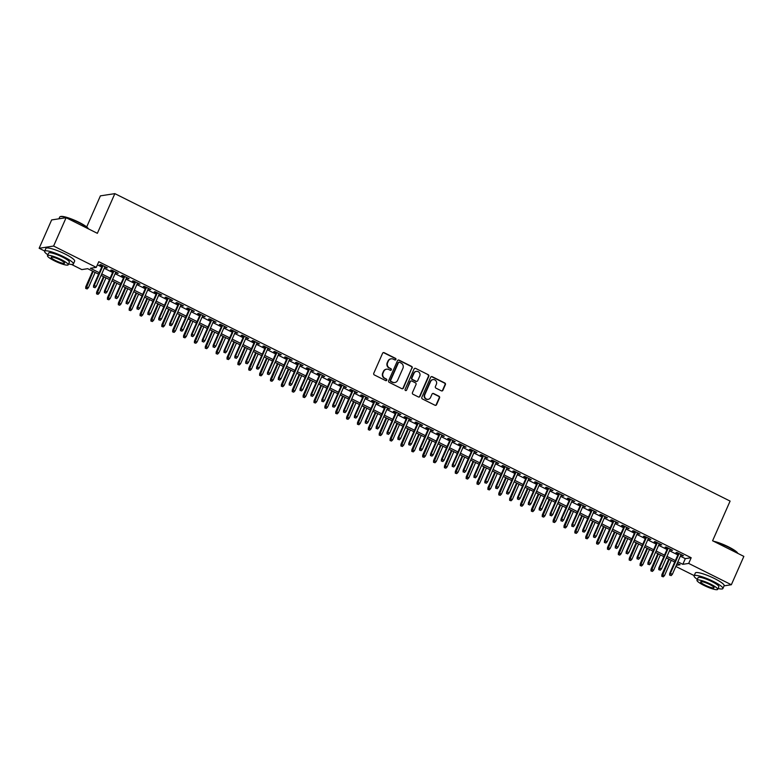 <?xml version="1.0" encoding="UTF-8"?>
<svg xmlns="http://www.w3.org/2000/svg" width="783" height="783" viewBox="0 0 783 783"><rect width="100%" height="100%" fill="white"/><g stroke="black" fill="none" stroke-linecap="round" stroke-linejoin="round"><path stroke-width="1.17" d="M395.904 359.505A0.861 0.822 81.3 0 0 395.503 358.35L384.159 352.683A1.233 1.174 81.3 0 0 382.603 353.26L373.765 373.295A1.233 1.174 81.3 0 0 374.343 374.94L385.676 380.607A0.861 0.822 81.3 0 0 386.773 380.205A0.861 0.822 81.3 0 0 386.371 379.05L384.903 378.316A3.954 3.758 81.3 0 1 383.053 373.051L383.797 371.377A3.954 3.758 81.3 0 1 388.779 369.527L390.247 370.261A0.861 0.822 81.3 0 0 391.334 369.85A0.861 0.822 81.3 0 0 390.932 368.695L389.464 367.961A3.954 3.758 81.3 0 1 387.624 362.695L388.358 361.032A3.954 3.758 81.3 0 1 393.34 359.172L394.808 359.906A0.861 0.822 81.3 0 0 395.904 359.505M395.082 359.984A0.861 0.822 81.3 0 0 395.112 358.408L383.768 352.741A1.233 1.174 81.3 0 0 383.288 352.624M385.96 380.685A0.861 0.822 81.3 0 0 385.98 379.109L384.903 378.316M390.521 370.339A0.861 0.822 81.3 0 0 390.541 368.764L389.464 367.961M441.358 390.844A1.233 1.174 81.3 0 0 442.914 390.257L445.39 384.639A1.233 1.174 81.3 0 0 444.822 382.995L432.226 376.701A1.233 1.174 81.3 0 0 430.67 377.279L421.831 397.314A1.233 1.174 81.3 0 0 422.409 398.958L435.005 405.251A1.233 1.174 81.3 0 0 436.562 404.674L439.557 397.881A1.233 1.174 81.3 0 0 438.979 396.237L433.586 393.546A1.233 1.174 81.3 0 0 432.03 394.123L430.542 397.49A3.308 3.142 81.3 0 1 425.189 398.018A3.308 3.142 81.3 0 1 424.836 394.642L430.66 381.448A3.308 3.142 81.3 0 1 436.014 380.92A3.308 3.142 81.3 0 1 436.366 384.306L435.397 386.499A1.233 1.174 81.3 0 0 435.974 388.153L441.358 390.844M44.709 251.049L39.15 248.27L51.649 219.925L66.105 217.703L97.356 233.324L114.856 193.636L730.099 501.091L712.599 540.769L743.85 556.39L731.351 584.735L724.069 585.85M66.105 217.703L53.606 246.048L96.27 267.375L90.407 268.275L99.255 272.69M680.358 556.165L685.321 558.641L691.183 557.741L98.766 261.698L96.27 267.375M691.183 557.741L688.688 563.417L731.351 584.735M412.21 368.059A1.233 1.174 81.3 0 0 411.633 366.415L399.046 360.121A1.233 1.174 81.3 0 0 397.49 360.699L388.652 380.734A1.233 1.174 81.3 0 0 389.229 382.378L401.816 388.671A1.233 1.174 81.3 0 0 403.372 388.094L411.819 368.118A1.233 1.174 81.3 0 0 411.241 366.473L398.655 360.18A1.233 1.174 81.3 0 0 398.175 360.063M415.636 368.411L428.223 374.705A1.233 1.174 81.3 0 1 428.8 376.349L419.972 396.384A1.233 1.174 81.3 0 1 418.406 396.961L413.023 394.27A1.233 1.174 81.3 0 1 412.445 392.626L416.027 384.502A1.233 1.174 81.3 0 0 415.45 382.858L411.878 381.067A1.233 1.174 81.3 0 0 410.321 381.644L406.592 390.11A0.861 0.822 81.3 0 1 405.193 390.247A0.861 0.822 81.3 0 1 405.095 389.357L414.08 368.989A1.233 1.174 81.3 0 1 415.636 368.411L428.223 374.705M104.736 267.169L107.349 267.845L100.831 264.585L99.852 264.732L102.24 265.926M115.6 272.601L118.223 273.277L111.695 270.018L110.726 270.164L113.104 271.358M126.474 278.034L129.087 278.709L122.569 275.45L121.59 275.596L123.978 276.791M137.338 283.466L139.961 284.141L133.433 280.882L132.464 281.028L134.852 282.223M148.212 288.898L150.825 289.563L144.307 286.314L143.328 286.461L145.716 287.655M159.086 294.33L161.699 294.995L155.181 291.736L154.202 291.893L156.59 293.087M169.95 299.762L172.573 300.427L166.045 297.168L165.076 297.325L167.454 298.519M180.824 305.194L183.437 305.859L176.919 302.6L175.94 302.757L178.328 303.951M191.688 310.626L194.311 311.291L187.783 308.032L186.814 308.189L189.202 309.383M202.562 316.058L205.175 316.724L198.657 313.464L197.678 313.621L200.066 314.815M213.436 321.49L216.049 322.156L209.531 318.896L208.552 319.053L210.94 320.247M224.3 326.922L226.923 327.588L220.395 324.328L219.426 324.485L221.804 325.679M235.174 332.354L237.787 333.02L231.269 329.76L230.29 329.917L232.678 331.111M246.038 337.786L248.661 338.452L242.133 335.193L241.164 335.349L243.552 336.543M256.912 343.218L259.525 343.884L253.007 340.625L252.028 340.781L254.416 341.975M267.786 348.65L270.399 349.316L263.881 346.057L262.902 346.213L265.29 347.407M278.65 354.082L281.273 354.748L274.745 351.489L273.776 351.645L276.154 352.839M289.524 359.514L292.137 360.18L285.619 356.921L284.64 357.077L287.028 358.271M300.388 364.947L303.011 365.612L296.493 362.353L295.514 362.509L297.902 363.704M311.262 370.379L313.875 371.044L307.357 367.785L306.378 367.941L308.766 369.136M322.136 375.811L324.749 376.476L318.231 373.217L317.252 373.374L319.64 374.568M333 381.243L335.623 381.908L329.095 378.649L328.126 378.806L330.504 380M343.874 386.675L346.487 387.34L339.969 384.081L338.99 384.238L341.378 385.432M354.738 392.107L357.361 392.772L350.843 389.513L349.864 389.67L352.252 390.864M365.612 397.539L368.225 398.204L361.707 394.945L360.728 395.102L363.116 396.296M376.486 402.971L379.099 403.636L372.581 400.377L371.602 400.534L373.99 401.728M387.35 408.403L389.973 409.069L383.445 405.809L382.476 405.966L384.854 407.15M398.224 413.835L400.837 414.501L394.319 411.241L393.34 411.398L395.728 412.582M409.088 419.267L411.711 419.933L405.193 416.673L404.214 416.83L406.602 418.014M419.962 424.699L422.575 425.365L416.057 422.106L415.078 422.262L417.466 423.446M430.836 430.131L433.449 430.797L426.931 427.538L425.952 427.694L428.34 428.878M441.7 435.563L444.323 436.229L437.795 432.97L436.826 433.126L439.204 434.311M452.574 440.995L455.187 441.661L448.669 438.402L447.69 438.558L450.078 439.743M463.438 446.427L466.061 447.093L459.543 443.834L458.564 443.99L460.952 445.175M474.312 451.86L476.925 452.525L470.407 449.266L469.428 449.422L471.816 450.607M485.186 457.292L487.799 457.957L481.281 454.698L480.302 454.854L482.69 456.039M496.05 462.724L498.673 463.389L492.145 460.13L491.176 460.287L493.554 461.471M506.924 468.156L509.537 468.821L503.019 465.562L502.04 465.719L504.428 466.903M517.788 473.588L520.411 474.253L513.893 470.994L512.914 471.141L515.302 472.335M528.662 479.02L531.275 479.685L524.757 476.426L523.778 476.573L526.166 477.767M539.536 484.452L542.149 485.117L535.631 481.858L534.652 482.005L537.04 483.199M550.4 489.884L553.023 490.549L546.495 487.29L545.526 487.437L547.904 488.631M561.274 495.316L563.887 495.982L557.369 492.722L556.39 492.869L558.778 494.063M572.138 500.748L574.761 501.414L568.243 498.154L567.264 498.301L569.652 499.495M583.012 506.18L585.625 506.846L579.107 503.586L578.128 503.733L580.516 504.927M593.886 511.612L596.499 512.278L589.981 509.019L589.002 509.165L591.39 510.359M604.75 517.044L607.373 517.71L600.845 514.451L599.876 514.597L602.254 515.791M615.624 522.476L618.237 523.142L611.719 519.883L610.74 520.029L613.128 521.224M626.488 527.908L629.111 528.574L622.593 525.315L621.614 525.462L624.002 526.656M637.362 533.34L639.975 534.006L633.457 530.747L632.478 530.894L634.866 532.088M648.236 538.773L650.849 539.438L644.331 536.179L643.352 536.326L645.74 537.52M659.1 544.205L661.723 544.87L655.195 541.611L654.226 541.758L656.604 542.952M669.974 549.637L672.587 550.302L666.069 547.043L665.09 547.19L667.478 548.384M97.386 264.84L101.751 267.023M104.247 268.266L112.625 272.455M115.121 273.698L123.499 277.887M125.985 279.13L134.363 283.319M136.859 284.562L145.237 288.751M147.733 289.994L156.101 294.183M158.597 295.426L166.975 299.615M169.471 300.858L177.849 305.047M180.335 306.29L188.713 310.479M191.209 311.722L199.587 315.911M202.083 317.154L210.451 321.343M212.947 322.586L221.325 326.775M223.821 328.018L232.199 332.207M234.685 333.45L243.063 337.639M245.559 338.882L253.937 343.071M256.433 344.314L264.801 348.504M267.297 349.747L275.675 353.936M278.171 355.179L286.549 359.368M289.035 360.611L297.413 364.8M299.909 366.043L308.287 370.232M310.782 371.475L319.151 375.664M321.647 376.907L330.025 381.096M332.521 382.339L340.899 386.528M343.385 387.771L351.763 391.96M354.259 393.203L362.637 397.392M365.132 398.635L373.501 402.824M375.997 404.067L384.375 408.256M386.871 409.499L395.249 413.688M397.735 414.931L406.113 419.12M408.609 420.363L416.987 424.552M419.482 425.795L427.851 429.984M430.347 431.227L438.725 435.417M441.221 436.66L449.599 440.849M452.085 442.092L460.463 446.281M462.959 447.524L471.337 451.713M473.832 452.956L482.201 457.145M484.697 458.388L493.075 462.577M495.57 463.82L503.949 468.009M506.435 469.252L514.813 473.441M517.309 474.684L525.687 478.873M528.182 480.116L536.551 484.305M539.047 485.548L547.425 489.737M549.92 490.98L558.299 495.169M560.785 496.412L569.163 500.601M571.659 501.844L580.037 506.033M582.532 507.276L590.901 511.456M593.397 512.708L601.775 516.888M604.27 518.14L612.649 522.32M615.135 523.573L623.513 527.752M626.009 529.005L634.387 533.184M636.882 534.437L645.251 538.616M647.747 539.869L656.125 544.048M658.62 545.301L666.999 549.48M669.485 550.733L677.863 554.912M680.838 555.069L683.461 555.734L676.943 552.475L675.964 552.622L678.352 553.816M114.856 193.636L100.41 195.858L86.698 226.943M39.15 248.27L53.606 246.048M694.198 575.613L675.827 566.432M98.609 274.158L87.676 268.686L81.814 269.597L71.498 264.439M676.326 565.316L680.094 564.729L677.217 563.3M674.721 562.047L666.343 557.868M663.847 556.615L655.469 552.436M652.983 551.183L644.605 547.004M642.109 545.751L633.731 541.572M631.235 540.319L622.867 536.14M620.371 534.887L611.993 530.708M609.497 529.455L601.119 525.276M598.633 524.023L590.255 519.843M587.759 518.591L579.381 514.411M576.885 513.159L568.517 508.979M566.021 507.727L557.643 503.547M555.147 502.295L546.769 498.115M544.283 496.862L535.905 492.683M533.409 491.43L525.031 487.251M522.535 485.998L514.167 481.819M511.671 480.566L503.293 476.387M500.797 475.134L492.419 470.955M489.933 469.702L481.555 465.523M479.059 464.27L470.681 460.091M468.185 458.838L459.817 454.659M457.321 453.406L448.943 449.227M446.447 447.974L438.069 443.795M435.583 442.542L427.205 438.363M424.709 437.11L416.331 432.93M413.835 431.678L405.457 427.498M402.971 426.246L394.593 422.066M392.097 420.814L383.719 416.634M381.233 415.381L372.855 411.202M370.359 409.949L361.981 405.77M359.485 404.527L351.107 400.338M348.621 399.095L340.243 394.906M337.747 393.663L329.369 389.474M326.883 388.231L318.505 384.042M316.009 382.799L307.631 378.61M305.135 377.367L296.757 373.178M294.271 371.935L285.893 367.746M283.397 366.503L275.019 362.314M272.533 361.071L264.155 356.882M261.659 355.639L253.281 351.45M250.785 350.207L242.407 346.017M239.921 344.774L231.543 340.585M229.047 339.342L220.669 335.153M218.173 333.91L209.805 329.721M207.309 328.478L198.931 324.289M196.435 323.046L188.057 318.857M185.571 317.614L177.193 313.425M174.697 312.182L166.319 307.993M163.823 306.75L155.455 302.561M152.959 301.318L144.581 297.129M142.085 295.886L133.707 291.697M131.221 290.454L122.843 286.265M120.347 285.022L111.969 280.833M109.473 279.59L101.105 275.401M677.853 561.832L682.825 564.318L688.688 563.417M101.751 273.933L110.119 278.122M112.615 279.365L120.993 283.554M123.489 284.797L131.867 288.986M134.353 290.229L142.731 294.418M145.227 295.661L153.605 299.85M156.101 301.093L164.469 305.282M166.965 306.525L175.343 310.714M177.839 311.957L186.217 316.146M188.703 317.389L197.081 321.578M199.577 322.821L207.955 327.01M210.451 328.253L218.819 332.442M221.315 333.685L229.693 337.874M232.189 339.117L240.567 343.306M243.053 344.549L251.431 348.738M253.927 349.981L262.305 354.17M264.801 355.413L273.169 359.603M275.665 360.846L284.043 365.035M286.539 366.278L294.917 370.467M297.403 371.71L305.781 375.899M308.277 377.142L316.655 381.331M319.151 382.574L327.519 386.763M330.015 388.006L338.393 392.195M340.889 393.438L349.267 397.627M351.753 398.87L360.131 403.059M362.627 404.302L371.005 408.491M373.501 409.734L381.869 413.923M384.365 415.166L392.743 419.355M395.239 420.598L403.617 424.787M406.103 426.03L414.481 430.219M416.977 431.462L425.355 435.651M427.851 436.894L436.219 441.083M438.715 442.326L447.093 446.516M449.589 447.759L457.967 451.948M460.453 453.191L468.831 457.38M471.327 458.623L479.705 462.812M482.201 464.055L490.569 468.244M493.065 469.487L501.443 473.676M503.939 474.919L512.317 479.108M514.803 480.351L523.181 484.54M525.677 485.783L534.055 489.972M536.551 491.215L544.919 495.404M547.415 496.647L555.793 500.836M558.289 502.079L566.667 506.268M569.153 507.511L577.531 511.7M580.027 512.943L588.405 517.132M590.901 518.375L599.279 522.564M601.765 523.807L610.143 527.996M612.639 529.239L621.017 533.429M623.503 534.672L631.881 538.861M634.377 540.104L642.755 544.293M645.251 545.536L653.629 549.725M656.115 550.968L664.493 555.157M666.989 556.4L675.367 560.589M685.321 558.641L682.825 564.318M106.371 267.992L106.605 267.463M117.244 273.424L117.47 272.895M128.109 278.856L128.343 278.327M138.982 284.288L139.217 283.759M149.856 289.72L150.082 289.191M160.721 295.152L160.955 294.623M171.594 300.584L171.82 300.055M182.459 306.016L182.693 305.487M193.332 311.448L193.567 310.92M204.206 316.88L204.432 316.352M215.071 322.312L215.305 321.784M225.944 327.744L226.17 327.216M236.809 333.176L237.043 332.648M247.682 338.608L247.917 338.08M258.556 344.04L258.781 343.512M269.421 349.472L269.655 348.944M280.294 354.905L280.52 354.376M291.159 360.337L291.393 359.808M302.032 365.769L302.267 365.24M312.906 371.201L313.131 370.672M323.771 376.633L324.005 376.104M334.644 382.065L334.87 381.536M345.509 387.497L345.743 386.968M356.382 392.929L356.617 392.4M367.256 398.361L367.481 397.833M378.12 403.793L378.355 403.265M388.994 409.225L389.22 408.697M399.859 414.657L400.093 414.129M410.732 420.089L410.967 419.561M421.606 425.521L421.831 424.993M432.47 430.953L432.705 430.425M443.344 436.385L443.57 435.857M454.218 441.818L454.443 441.289M465.082 447.25L465.317 446.721M475.956 452.682L476.181 452.153M486.82 458.114L487.055 457.585M497.694 463.546L497.919 463.017M508.568 468.978L508.793 468.449M519.432 474.4L519.667 473.881M530.306 479.832L530.531 479.313M541.17 485.264L541.405 484.746M552.044 490.696L552.269 490.178M562.918 496.128L563.143 495.61M573.782 501.56L574.017 501.042M584.656 506.993L584.881 506.474M595.52 512.425L595.755 511.906M606.394 517.857L606.619 517.338M617.268 523.289L617.493 522.77M628.132 528.721L628.367 528.202M639.006 534.153L639.231 533.634M649.87 539.585L650.105 539.066M660.744 545.017L660.969 544.498M671.618 550.449L671.843 549.93M682.482 555.881L682.717 555.362M390.981 358.859A3.954 3.758 81.3 0 0 387.967 361.09L388.358 361.032M389.073 368.03A3.954 3.758 81.3 0 1 387.233 362.754L387.967 361.09M386.411 369.214A3.954 3.758 81.3 0 0 383.406 371.436L383.797 371.377M384.512 378.375A3.954 3.758 81.3 0 1 382.672 373.109L383.406 371.436M402.296 388.789A1.233 1.174 81.3 0 0 402.991 388.153L411.819 368.118M399.536 362.265A0.861 0.822 81.3 0 0 398.439 362.676L390.688 380.254A0.861 0.822 81.3 0 0 391.089 381.409L392.635 382.182A3.954 3.758 81.3 0 0 397.617 380.323L402.922 368.304A3.954 3.758 81.3 0 0 401.082 363.038L399.536 362.265M398.87 362.245A0.861 0.822 81.3 0 0 398.048 362.735L398.439 362.676M394.612 382.554A3.954 3.758 81.3 0 1 392.244 382.241L390.697 381.468A0.861 0.822 81.3 0 1 390.296 380.313L398.048 362.735M418.895 397.079A1.233 1.174 81.3 0 0 419.58 396.443L428.409 376.408A1.233 1.174 81.3 0 0 427.841 374.763M411.006 381.008A1.233 1.174 81.3 0 0 409.93 381.703L406.592 390.11M419.747 376.065A3.308 3.142 81.3 0 0 416.39 371.377A3.308 3.142 81.3 0 0 414.041 373.217L411.985 377.866A1.233 1.174 81.3 0 0 412.563 379.51L416.145 381.292A1.233 1.174 81.3 0 0 417.701 380.714L419.747 376.065M416.194 371.416A3.308 3.142 81.3 0 0 413.649 373.276L414.041 373.217M416.625 381.419A1.233 1.174 81.3 0 1 415.753 381.36L412.171 379.569A1.233 1.174 81.3 0 1 411.604 377.925L413.649 373.276M432.813 379.647A3.308 3.142 81.3 0 0 430.268 381.517L430.66 381.448M427.998 399.359A3.308 3.142 81.3 0 1 424.445 394.701L430.268 381.517M435.485 405.379A1.233 1.174 81.3 0 0 436.17 404.733L439.165 397.95A1.233 1.174 81.3 0 0 438.588 396.296L433.195 393.604A1.233 1.174 81.3 0 0 432.715 393.487M441.837 390.962A1.233 1.174 81.3 0 0 442.522 390.326L445.008 384.698A1.233 1.174 81.3 0 0 444.431 383.053L431.834 376.76A1.233 1.174 81.3 0 0 431.355 376.643M85.699 288.447L87.177 288.927L85.699 288.447L85.758 286.784L88.42 287.655L95.135 272.415M86.091 288.389L93.177 271.437M85.758 286.784L92.639 271.172M88.42 287.655L87.177 288.927M102.465 265.398L93.569 285.58L94.273 285.472L103.004 265.672M93.901 287.185L94.988 287.733L93.901 287.185L94.273 285.472L96.231 286.451L104.961 266.651M93.569 285.58L93.51 287.244M94.988 287.733L96.231 286.451M88.234 228.763A15.729 2.76 -156.2 0 0 78.995 222.636A15.729 2.76 -156.2 0 0 60.144 216.685L60.624 216.509A15.357 2.692 23.8 0 1 79.024 222.313A15.357 2.692 23.8 0 1 88.283 228.705L88.322 228.802M60.144 216.685A15.729 2.76 -156.2 0 0 59.714 217.038L58.931 218.809M68.601 263.949A15.729 2.76 -156.2 0 0 73.406 263.969A15.729 2.76 -156.2 0 0 63.893 256.873A15.729 2.76 -156.2 0 0 44.611 251.274A15.729 2.76 -156.2 0 0 47.871 254.798M73.406 263.969L74.649 261.14A15.729 2.76 -156.2 0 0 65.136 254.035A15.729 2.76 -156.2 0 0 45.864 248.436L44.611 251.274M47.489 255.659L48.644 253.056A11.324 1.987 23.8 0 1 62.523 257.088A11.324 1.987 23.8 0 1 69.374 262.197L68.219 264.801A11.324 1.987 -156.2 0 0 61.377 259.692A11.324 1.987 -156.2 0 0 47.489 255.659A11.324 1.987 -156.2 0 0 54.34 260.768A11.324 1.987 -156.2 0 0 68.219 264.801M55.593 260.582A7.301 1.282 -156.2 0 0 64.539 263.176A7.301 1.282 -156.2 0 0 60.125 259.887A7.301 1.282 -156.2 0 0 51.179 257.284A7.301 1.282 -156.2 0 0 55.593 260.582M713.548 541.249A15.357 2.692 23.8 0 1 728.513 546.867A15.357 2.692 23.8 0 1 737.762 553.258L737.801 553.366M737.713 553.327A15.729 2.76 -156.2 0 0 728.474 547.19A15.729 2.76 -156.2 0 0 714.605 541.767M718.08 588.503A15.729 2.76 -156.2 0 0 722.885 588.532A15.729 2.76 -156.2 0 0 713.372 581.436A15.729 2.76 -156.2 0 0 694.09 575.838A15.729 2.76 -156.2 0 0 697.35 579.361M722.885 588.532L724.138 585.694A15.729 2.76 -156.2 0 0 714.625 578.598A15.729 2.76 -156.2 0 0 695.343 572.999L694.09 575.838M696.978 580.223L698.123 577.609A11.324 1.987 23.8 0 1 712.001 581.642A11.324 1.987 23.8 0 1 718.853 586.751L717.708 589.364A11.324 1.987 -156.2 0 0 710.856 584.255A11.324 1.987 -156.2 0 0 696.978 580.223A11.324 1.987 -156.2 0 0 703.829 585.332A11.324 1.987 -156.2 0 0 717.708 589.364M705.072 585.136A7.301 1.282 -156.2 0 0 714.018 587.739A7.301 1.282 -156.2 0 0 709.604 584.441A7.301 1.282 -156.2 0 0 700.658 581.847A7.301 1.282 -156.2 0 0 705.072 585.136M96.563 293.879L98.041 294.359L96.563 293.879L96.622 292.216L99.284 293.077L106.008 277.848M96.955 293.821L104.051 276.869M96.622 292.216L103.513 276.605M99.284 293.077L98.041 294.359M107.437 299.312L108.915 299.791L107.437 299.312L107.496 297.648L110.158 298.509L116.873 283.28M107.829 299.253L114.915 282.301M107.496 297.648L114.377 282.037M110.158 298.509L108.915 299.791M118.311 304.744L119.789 305.223L118.311 304.744L118.37 303.08L121.022 303.941L127.746 288.712M118.703 304.685L125.789 287.733M118.37 303.08L125.251 287.469M121.022 303.941L119.789 305.223M129.175 310.176L130.653 310.655L129.175 310.176L129.234 308.512L131.896 309.373L138.611 294.144M129.567 310.117L136.653 293.165M129.234 308.512L136.125 292.901M131.896 309.373L130.653 310.655M113.339 270.83L104.442 291.012L105.147 290.904L113.878 271.104M104.775 292.617L105.862 293.165L104.775 292.617L105.147 290.904L107.095 291.883L115.835 272.083M104.442 291.012L104.384 292.676M105.862 293.165L107.095 291.883M124.213 276.262L115.307 296.444L116.011 296.336L124.742 276.536M115.639 298.049L116.726 298.597L115.639 298.049L116.011 296.336L117.969 297.315L126.699 277.515M115.307 296.444L115.248 298.108M116.726 298.597L117.969 297.315M135.077 281.694L126.18 301.876L126.885 301.768L135.616 281.968M126.513 303.481L127.6 304.029L126.513 303.481L126.885 301.768L128.843 302.747L137.573 282.947M126.18 301.876L126.122 303.54M127.6 304.029L128.843 302.747M145.951 287.126L137.045 307.308L137.749 307.2L146.49 287.4M137.377 308.913L138.464 309.461L137.377 308.913L137.749 307.2L139.707 308.179L148.447 288.379M137.045 307.308L136.986 308.972M138.464 309.461L139.707 308.179M140.049 315.608L141.527 316.087L140.049 315.608L140.108 313.944L142.77 314.805L149.484 299.576M140.441 315.549L147.527 298.597M140.108 313.944L146.989 298.333M142.77 314.805L141.527 316.087M156.815 292.558L147.918 312.74L148.623 312.632L157.354 292.832M148.251 314.345L149.338 314.893L148.251 314.345L148.623 312.632L150.581 313.611L159.311 293.811M147.918 312.74L147.86 314.404M149.338 314.893L150.581 313.611M150.913 321.04L152.391 321.519L150.913 321.04L150.972 319.376L153.634 320.237L160.358 305.008M151.305 320.981L158.401 304.029M150.972 319.376L157.863 303.765M153.634 320.237L152.391 321.519M167.689 297.99L158.792 318.172L159.497 318.064L168.228 298.264M159.125 319.777L160.212 320.325L159.125 319.777L159.497 318.064L161.445 319.043L170.185 299.243M158.792 318.172L158.734 319.836M160.212 320.325L161.445 319.043M161.787 326.472L163.265 326.951L161.787 326.472L161.846 324.808L164.508 325.669L171.223 310.44M162.179 326.413L169.265 309.461M161.846 324.808L168.727 309.197M164.508 325.669L163.265 326.951M178.563 303.422L169.657 323.604L170.361 323.496L179.092 303.696M169.989 325.209L171.076 325.757L169.989 325.209L170.361 323.496L172.319 324.475L181.049 304.675M169.657 323.604L169.598 325.268M171.076 325.757L172.319 324.475M172.661 331.904L174.139 332.384L172.661 331.904L172.72 330.24L175.372 331.101L182.096 315.872M173.053 331.845L180.139 314.893M172.72 330.24L179.601 314.629M175.372 331.101L174.139 332.384M189.427 308.854L180.53 329.036L181.235 328.929L189.966 309.128M180.863 330.641L181.95 331.189L180.863 330.641L181.235 328.929L183.193 329.907L191.923 310.107M180.53 329.036L180.472 330.7M181.95 331.189L183.193 329.907M183.525 337.336L185.003 337.816L183.525 337.336L183.584 335.672L186.246 336.533L192.961 321.304M183.917 337.277L191.003 320.325M183.584 335.672L190.475 320.061M186.246 336.533L185.003 337.816M200.301 314.286L191.395 334.468L192.099 334.361L200.839 314.56M191.727 336.073L192.814 336.621L191.727 336.073L192.099 334.361L194.057 335.339L202.797 315.539M191.395 334.468L191.336 336.132M192.814 336.621L194.057 335.339M194.399 342.768L195.877 343.248L194.399 342.768L194.458 341.104L197.12 341.965L203.834 326.736M194.791 342.709L201.877 325.757M194.458 341.104L201.339 325.493M197.12 341.965L195.877 343.248M211.165 319.718L202.268 339.9L202.973 339.793L211.704 319.993M202.601 341.505L203.688 342.054L202.601 341.505L202.973 339.793L204.931 340.771L213.661 320.971M202.268 339.9L202.21 341.564M203.688 342.054L204.931 340.771M205.263 348.2L206.741 348.68L205.263 348.2L205.322 346.536L207.984 347.398L214.708 332.168M205.655 348.141L212.751 331.189M205.322 346.536L212.213 330.925M207.984 347.398L206.741 348.68M222.039 325.151L213.142 345.332L213.847 345.225L222.578 325.425M213.475 346.938L214.562 347.486L213.475 346.938L213.847 345.225L215.795 346.203L224.535 326.403M213.142 345.332L213.084 346.996M214.562 347.486L215.795 346.203M216.137 353.632L217.615 354.112L216.137 353.632L216.196 351.968L218.858 352.83L225.573 337.6M216.529 353.573L223.615 336.621M216.196 351.968L223.077 336.357M218.858 352.83L217.615 354.112M232.913 330.583L224.007 350.764L224.711 350.657L233.442 330.857M224.339 352.37L225.426 352.918L224.339 352.37L224.711 350.657L226.669 351.636L235.399 331.835M224.007 350.764L223.948 352.428M225.426 352.918L226.669 351.636M227.011 359.064L228.489 359.544L227.011 359.064L227.07 357.4L229.722 358.262L236.446 343.032M227.403 359.006L234.489 342.054M227.07 357.4L233.951 341.789M229.722 358.262L228.489 359.544M243.777 336.015L234.88 356.196L235.585 356.089L244.316 336.289M235.213 357.802L236.3 358.35L235.213 357.802L235.585 356.089L237.543 357.068L246.273 337.267M234.88 356.196L234.822 357.86M236.3 358.35L237.543 357.068M237.875 364.496L239.353 364.976L237.875 364.496L237.934 362.832L240.596 363.694L247.311 348.464M238.267 364.438L245.353 347.486M237.934 362.832L244.825 347.221M240.596 363.694L239.353 364.976M254.651 341.447L245.745 361.629L246.449 361.521L255.189 341.721M246.077 363.234L247.164 363.782L246.077 363.234L246.449 361.521L248.407 362.5L257.147 342.7M245.745 361.629L245.686 363.292M247.164 363.782L248.407 362.5M248.749 369.928L250.227 370.408L248.749 369.928L248.808 368.264L251.47 369.126L258.184 353.896M249.141 369.87L256.227 352.918M248.808 368.264L255.689 352.653M251.47 369.126L250.227 370.408M265.515 346.879L256.618 367.061L257.323 366.953L266.054 347.153M256.951 368.666L258.038 369.214L256.951 368.666L257.323 366.953L259.281 367.932L268.011 348.132M256.618 367.061L256.56 368.724M258.038 369.214L259.281 367.932M259.613 375.36L261.091 375.84L259.613 375.36L259.672 373.687L262.334 374.558L269.058 359.328M260.005 375.302L267.101 358.35M259.672 373.687L266.563 358.085M262.334 374.558L261.091 375.84M276.389 352.311L267.492 372.493L268.197 372.385L276.928 352.585M267.825 374.098L268.912 374.646L267.825 374.098L268.197 372.385L270.145 373.364L278.885 353.554M267.492 372.493L267.434 374.157M268.912 374.646L270.145 373.364M270.487 380.792L271.965 381.272L270.487 380.792L270.546 379.119L273.208 379.99L279.923 364.761M270.879 380.734L277.965 363.782M270.546 379.119L277.427 363.518M273.208 379.99L271.965 381.272M287.263 357.743L278.356 377.925L279.061 377.817L287.792 358.017M278.689 379.53L279.776 380.078L278.689 379.53L279.061 377.817L281.019 378.796L289.749 358.986M278.356 377.925L278.298 379.589M279.776 380.078L281.019 378.796M281.361 386.225L282.839 386.704L281.361 386.225L281.42 384.551L284.072 385.422L290.796 370.193M281.753 386.166L288.839 369.214M281.42 384.551L288.301 368.95M284.072 385.422L282.839 386.704M298.127 363.175L289.23 383.357L289.935 383.249L298.666 363.449M289.563 384.962L290.65 385.51L289.563 384.962L289.935 383.249L291.893 384.228L300.623 364.418M289.23 383.357L289.172 385.021M290.65 385.51L291.893 384.228M292.225 391.657L293.703 392.136L292.225 391.657L292.284 389.983L294.946 390.854L301.661 375.625M292.617 391.598L299.703 374.646M292.284 389.983L299.175 374.382M294.946 390.854L293.703 392.136M309.001 368.607L300.095 388.789L300.799 388.681L309.539 368.881M300.427 390.394L301.514 390.932L300.427 390.394L300.799 388.681L302.757 389.66L311.497 369.85M300.095 388.789L300.036 390.453M301.514 390.932L302.757 389.66M303.099 397.089L304.577 397.568L303.099 397.089L303.158 395.415L305.82 396.286L312.534 381.057M303.491 397.03L310.577 380.078M303.158 395.415L310.039 379.814M305.82 396.286L304.577 397.568M319.865 374.039L310.968 394.221L311.673 394.113L320.404 374.313M311.301 395.826L312.388 396.364L311.301 395.826L311.673 394.113L313.631 395.092L322.361 375.282M310.968 394.221L310.91 395.885M312.388 396.364L313.631 395.092M313.963 402.521L315.441 403L313.963 402.521L314.022 400.847L316.684 401.718L323.408 386.489M314.355 402.462L321.451 385.51M314.022 400.847L320.913 385.246M316.684 401.718L315.441 403M330.739 379.471L321.842 399.653L322.547 399.545L331.278 379.745M322.175 401.258L323.262 401.796L322.175 401.258L322.547 399.545L324.495 400.524L333.235 380.714M321.842 399.653L321.784 401.317M323.262 401.796L324.495 400.524M324.837 407.953L326.315 408.432L324.837 407.953L324.896 406.279L327.558 407.15L334.272 391.921M325.229 407.894L332.315 390.942M324.896 406.279L331.777 390.678M327.558 407.15L326.315 408.432M341.613 384.903L332.706 405.085L333.411 404.977L342.142 385.177M333.039 406.69L334.126 407.229L333.039 406.69L333.411 404.977L335.369 405.956L344.099 386.146M332.706 405.085L332.648 406.749M334.126 407.229L335.369 405.956M335.711 413.385L337.189 413.864L335.711 413.385L335.77 411.711L338.422 412.582L345.146 397.353M336.103 413.326L343.189 396.374M335.77 411.711L342.651 396.11M338.422 412.582L337.189 413.864M352.477 390.335L343.58 410.517L344.285 410.409L353.016 390.609M343.913 412.122L345 412.661L343.913 412.122L344.285 410.409L346.243 411.388L354.973 391.578M343.58 410.517L343.522 412.181M345 412.661L346.243 411.388M346.575 418.817L348.053 419.296L346.575 418.817L346.634 417.143L349.296 418.014L356.011 402.785M346.967 418.758L354.053 401.806M346.634 417.143L353.524 401.542M349.296 418.014L348.053 419.296M363.351 395.767L354.445 415.949L355.149 415.842L363.889 396.041M354.777 417.554L355.864 418.093L354.777 417.554L355.149 415.842L357.107 416.82L365.847 397.01M354.445 415.949L354.386 417.613M355.864 418.093L357.107 416.82M357.449 424.249L358.927 424.729L357.449 424.249L357.508 422.575L360.17 423.446L366.884 408.217M357.841 424.19L364.927 407.238M357.508 422.575L364.389 406.974M360.17 423.446L358.927 424.729M368.313 429.681L369.791 430.161L368.313 429.681L368.372 428.007L371.034 428.878L377.758 413.649M368.705 429.622L375.801 412.67M368.372 428.007L375.263 412.406M371.034 428.878L369.791 430.161M379.187 435.113L380.665 435.593L379.187 435.113L379.246 433.439L381.908 434.311L388.622 419.081M379.579 435.054L386.665 418.102M379.246 433.439L386.127 417.838M381.908 434.311L380.665 435.593M374.215 401.199L365.318 421.381L366.023 421.274L374.754 401.473M365.651 422.986L366.738 423.525L365.651 422.986L366.023 421.274L367.981 422.252L376.711 402.442M365.318 421.381L365.26 423.045M366.738 423.525L367.981 422.252M385.089 406.631L376.192 426.813L376.897 426.706L385.627 406.896M376.525 428.418L377.612 428.957L376.525 428.418L376.897 426.706L378.845 427.684L387.585 407.874M376.192 426.813L376.134 428.477M377.612 428.957L378.845 427.684M395.963 412.064L387.056 432.245L387.761 432.138L396.492 412.328M387.389 433.851L388.476 434.389L387.389 433.851L387.761 432.138L389.719 433.116L398.449 413.307M387.056 432.245L386.998 433.909M388.476 434.389L389.719 433.116M390.061 440.545L391.539 441.025L390.061 440.545L390.12 438.871L392.772 439.743L399.496 424.513M390.453 440.486L397.539 423.534M390.12 438.871L397.001 423.27M392.772 439.743L391.539 441.025M406.827 417.496L397.93 437.677L398.635 437.57L407.366 417.76M398.263 439.283L399.35 439.821L398.263 439.283L398.635 437.57L400.593 438.549L409.323 418.739M397.93 437.677L397.872 439.341M399.35 439.821L400.593 438.549M400.925 445.977L402.403 446.457L400.925 445.977L400.984 444.304L403.646 445.175L410.361 429.945M401.317 445.919L408.403 428.967M400.984 444.304L407.874 428.702M403.646 445.175L402.403 446.457M417.701 422.928L408.804 443.109L409.499 443.002L418.239 423.192M409.127 444.715L410.214 445.253L409.127 444.715L409.499 443.002L411.457 443.981L420.197 424.171M408.804 443.109L408.736 444.773M410.214 445.253L411.457 443.981M411.799 451.409L413.277 451.889L411.799 451.409L411.858 449.736L414.52 450.607L421.234 435.377M412.191 451.351L419.277 434.399M411.858 449.736L418.739 434.134M414.52 450.607L413.277 451.889M428.565 428.36L419.668 448.542L420.373 448.434L429.104 428.624M420.001 450.147L421.088 450.685L420.001 450.147L420.373 448.434L422.331 449.413L431.061 429.603M419.668 448.542L419.61 450.205M421.088 450.685L422.331 449.413M422.663 456.841L424.141 457.321L422.663 456.841L422.722 455.168L425.384 456.039L432.108 440.809M423.055 456.783L430.151 439.831M422.722 455.168L429.613 439.566M425.384 456.039L424.141 457.321M439.439 433.792L430.542 453.974L431.247 453.866L439.977 434.056M430.875 455.579L431.962 456.117L430.875 455.579L431.247 453.866L433.195 454.845L441.935 435.035M430.542 453.974L430.484 455.637M431.962 456.117L433.195 454.845M433.537 462.273L435.015 462.753L433.537 462.273L433.596 460.6L436.258 461.471L442.972 446.241M433.929 462.215L441.015 445.263M433.596 460.6L440.477 444.998M436.258 461.471L435.015 462.753M450.313 439.224L441.406 459.406L442.111 459.298L450.842 439.488M441.739 461.011L442.826 461.549L441.739 461.011L442.111 459.298L444.069 460.277L452.799 440.467M441.406 459.406L441.348 461.07M442.826 461.549L444.069 460.277M444.411 467.705L445.889 468.185L444.411 467.705L444.47 466.032L447.122 466.903L453.846 451.674M444.803 467.647L451.889 450.695M444.47 466.032L451.351 450.431M447.122 466.903L445.889 468.185M461.177 444.656L452.28 464.838L452.985 464.73L461.716 444.92M452.613 466.443L453.7 466.981L452.613 466.443L452.985 464.73L454.943 465.709L463.673 445.899M452.28 464.838L452.222 466.502M453.7 466.981L454.943 465.709M455.275 473.138L456.753 473.617L455.275 473.138L455.334 471.464L457.996 472.335L464.711 457.106M455.667 473.079L462.753 456.127M455.334 471.464L462.224 455.863M457.996 472.335L456.753 473.617M472.051 450.088L463.154 470.27L463.849 470.162L472.589 450.352M463.477 471.875L464.564 472.413L463.477 471.875L463.849 470.162L465.807 471.131L474.547 451.331M463.154 470.27L463.086 471.934M464.564 472.413L465.807 471.131M466.149 478.57L467.627 479.049L466.149 478.57L466.208 476.896L468.87 477.767L475.584 462.538M466.541 478.511L473.627 461.559M466.208 476.896L473.089 461.295M468.87 477.767L467.627 479.049M482.915 455.52L474.018 475.702L474.723 475.594L483.454 455.784M474.351 477.307L475.438 477.845L474.351 477.307L474.723 475.594L476.681 476.563L485.411 456.763M474.018 475.702L473.96 477.366M475.438 477.845L476.681 476.563M477.013 484.002L478.491 484.481L477.013 484.002L477.072 482.328L479.734 483.199L486.458 467.97M477.405 483.943L484.501 466.991M477.072 482.328L483.963 466.727M479.734 483.199L478.491 484.481M493.789 460.952L484.892 481.134L485.597 481.026L494.327 461.216M485.225 482.739L486.312 483.277L485.225 482.739L485.597 481.026L487.545 481.995L496.285 462.195M484.892 481.134L484.834 482.798M486.312 483.277L487.545 481.995M487.887 489.434L489.365 489.913L487.887 489.434L487.946 487.76L490.608 488.631L497.322 473.402M488.279 489.365L495.365 472.423M487.946 487.76L494.827 472.159M490.608 488.631L489.365 489.913M504.663 466.384L495.756 486.566L496.461 486.458L505.192 466.648M496.089 488.171L497.176 488.709L496.089 488.171L496.461 486.458L498.419 487.427L507.149 467.627M495.756 486.566L495.698 488.23M497.176 488.709L498.419 487.427M498.761 494.866L500.239 495.345L498.761 494.866L498.82 493.192L501.472 494.063L508.196 478.834M499.153 494.797L506.239 477.855M498.82 493.192L505.701 477.591M501.472 494.063L500.239 495.345M515.527 471.816L506.63 491.998L507.335 491.89L516.066 472.08M506.963 493.603L508.05 494.142L506.963 493.603L507.335 491.89L509.293 492.859L518.023 473.059M506.63 491.998L506.572 493.662M508.05 494.142L509.293 492.859M509.625 500.298L511.103 500.777L509.625 500.298L509.684 498.624L512.346 499.495L519.06 484.266M510.017 500.229L517.103 483.287M509.684 498.624L516.574 483.023M512.346 499.495L511.103 500.777M526.401 477.248L517.504 497.43L518.199 497.322L526.939 477.513M517.827 499.035L518.914 499.574L517.827 499.035L518.199 497.322L520.157 498.291L528.897 478.491M517.504 497.43L517.436 499.094M518.914 499.574L520.157 498.291M520.499 505.73L521.977 506.21L520.499 505.73L520.558 504.056L523.22 504.927L529.934 489.698M520.891 505.661L527.977 488.719M520.558 504.056L527.439 488.455M523.22 504.927L521.977 506.21M537.265 482.68L528.368 502.862L529.073 502.755L537.804 482.945M528.701 504.467L529.788 505.006L528.701 504.467L529.073 502.755L531.031 503.723L539.761 483.923M528.368 502.862L528.31 504.526M529.788 505.006L531.031 503.723M531.363 511.162L532.841 511.642L531.363 511.162L531.432 509.488L534.084 510.359L540.808 495.13M531.755 511.093L538.851 494.151M531.432 509.488L538.312 493.887M534.084 510.359L532.841 511.642M548.139 488.112L539.242 508.294L539.947 508.187L548.677 488.377M539.575 509.899L540.661 510.438L539.575 509.899L539.947 508.187L541.895 509.156L550.635 489.355M539.242 508.294L539.184 509.958M540.661 510.438L541.895 509.156M542.237 516.594L543.715 517.074L542.237 516.594L542.296 514.92L544.958 515.791L551.672 500.562M542.629 516.526L549.715 499.583M542.296 514.92L549.177 499.319M544.958 515.791L543.715 517.074M559.013 493.544L550.106 513.726L550.811 513.619L559.542 493.809M550.439 515.331L551.526 515.87L550.439 515.331L550.811 513.619L552.769 514.588L561.499 494.787M550.106 513.726L550.048 515.39M551.526 515.87L552.769 514.588M553.111 522.026L554.589 522.506L553.111 522.026L553.17 520.352L555.822 521.224L562.546 505.994M553.503 521.958L560.589 505.015M553.17 520.352L560.051 504.751M555.822 521.224L554.589 522.506M569.877 498.977L560.98 519.158L561.685 519.051L570.415 499.241M561.313 520.764L562.4 521.302L561.313 520.764L561.685 519.051L563.643 520.02L572.373 500.22M560.98 519.158L560.922 520.822M562.4 521.302L563.643 520.02M563.975 527.458L565.453 527.938L563.975 527.458L564.034 525.785L566.696 526.656L573.41 511.426M564.367 527.39L571.453 510.447M564.034 525.785L570.924 510.183M566.696 526.656L565.453 527.938M580.751 504.409L571.854 524.59L572.549 524.473L581.289 504.673M572.177 526.196L573.264 526.734L572.177 526.196L572.549 524.473L574.507 525.452L583.247 505.652M571.854 524.59L571.786 526.254M573.264 526.734L574.507 525.452M574.849 532.89L576.327 533.37L574.849 532.89L574.908 531.217L577.57 532.088L584.284 516.858M575.241 532.822L582.327 515.88M574.908 531.217L581.789 515.615M577.57 532.088L576.327 533.37M591.615 509.841L582.718 530.022L583.423 529.905L592.154 510.105M583.051 531.628L584.138 532.166L583.051 531.628L583.423 529.905L585.381 530.884L594.111 511.084M582.718 530.022L582.66 531.686M584.138 532.166L585.381 530.884M585.713 538.322L587.191 538.802L585.713 538.322L585.782 536.649L588.434 537.52L595.158 522.29M586.105 538.254L593.201 521.312M585.782 536.649L592.662 521.047M588.434 537.52L587.191 538.802M602.489 515.273L593.592 535.455L594.297 535.337L603.027 515.537M593.925 537.06L595.011 537.598L593.925 537.06L594.297 535.337L596.245 536.316L604.985 516.516M593.592 535.455L593.534 537.118M595.011 537.598L596.245 536.316M596.587 543.754L598.065 544.234L596.587 543.754L596.646 542.081L599.308 542.952L606.022 527.722M596.979 543.686L604.065 526.744M596.646 542.081L603.527 526.479M599.308 542.952L598.065 544.234M613.363 520.705L604.456 540.887L605.161 540.769L613.892 520.969M604.789 542.492L605.876 543.03L604.789 542.492L605.161 540.769L607.119 541.748L615.849 521.948M604.456 540.887L604.398 542.55M605.876 543.03L607.119 541.748M607.461 549.186L608.939 549.666L607.461 549.186L607.52 547.513L610.172 548.384L616.896 533.154M607.853 549.118L614.939 532.176M607.52 547.513L614.401 531.911M610.172 548.384L608.939 549.666M624.227 526.137L615.33 546.309L616.035 546.201L624.765 526.401M615.663 547.924L616.75 548.462L615.663 547.924L616.035 546.201L617.993 547.18L626.723 527.38M615.33 546.309L615.272 547.983M616.75 548.462L617.993 547.18M618.325 554.618L619.803 555.098L618.325 554.618L618.384 552.945L621.046 553.816L627.76 538.587M618.717 554.55L625.803 537.608M618.384 552.945L625.274 537.344M621.046 553.816L619.803 555.098M635.101 531.569L626.204 551.741L626.899 551.633L635.639 531.833M626.527 553.356L627.614 553.894L626.527 553.356L626.899 551.633L628.857 552.612L637.597 532.812M626.204 551.741L626.136 553.415M627.614 553.894L628.857 552.612M629.199 560.041L630.677 560.53L629.199 560.041L629.258 558.377L631.92 559.248L638.634 544.019M629.591 559.982L636.677 543.04M629.258 558.377L636.139 542.776M631.92 559.248L630.677 560.53M645.965 537.001L637.068 557.173L637.773 557.065L646.504 537.265M637.401 558.788L638.488 559.326L637.401 558.788L637.773 557.065L639.731 558.044L648.461 538.244M637.068 557.173L637.01 558.847M638.488 559.326L639.731 558.044M640.063 565.473L641.541 565.962L640.063 565.473L640.132 563.809L642.784 564.68L649.508 549.451M640.455 565.414L647.551 548.472M640.132 563.809L647.012 548.208M642.784 564.68L641.541 565.962M656.839 542.433L647.942 562.605L648.647 562.497L657.377 542.697M648.275 564.22L649.361 564.758L648.275 564.22L648.647 562.497L650.595 563.476L659.335 543.676M647.942 562.605L647.884 564.279M649.361 564.758L650.595 563.476M650.937 570.905L652.415 571.394L650.937 570.905L650.996 569.241L653.658 570.112L660.372 554.883M651.329 570.846L658.415 553.904M650.996 569.241L657.877 553.64M653.658 570.112L652.415 571.394M667.713 547.865L658.806 568.037L659.511 567.929L668.242 548.129M659.139 569.652L660.226 570.19L659.139 569.652L659.511 567.929L661.469 568.908L670.199 549.108M658.806 568.037L658.748 569.711M660.226 570.19L661.469 568.908M661.811 576.337L663.289 576.826L661.811 576.337L661.87 574.673L664.522 575.544L671.246 560.315M662.203 576.278L669.289 559.336M661.87 574.673L668.751 559.072M664.522 575.544L663.289 576.826M678.577 553.297L669.68 573.469L670.385 573.362L679.115 553.561M670.013 575.084L671.1 575.622L670.013 575.084L670.385 573.362L672.343 574.34L681.073 554.54M669.68 573.469L669.622 575.143M671.1 575.622L672.343 574.34"/></g></svg>
